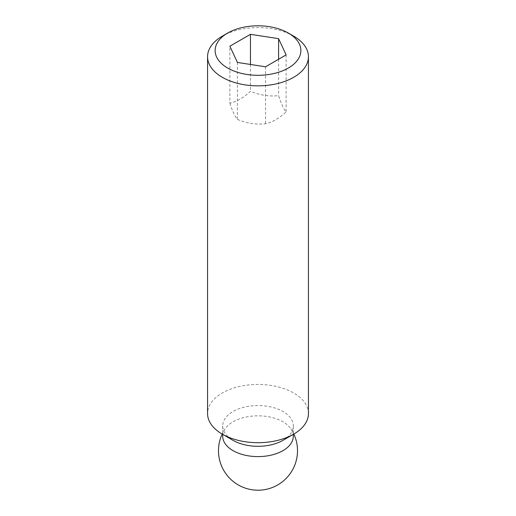 <?xml version="1.0" encoding="UTF-8"?>
<svg xmlns="http://www.w3.org/2000/svg" width="516" height="516" viewBox="0 0 516 516"><rect width="100%" height="100%" fill="white"/><g stroke="black" fill="none" stroke-linecap="round" stroke-linejoin="round"><path stroke-width="0.39" stroke-dasharray="2.58 1.94" d="M293.662 36.139A50.439 29.122 0 0 0 222.338 36.139M308.439 413.568A50.439 29.122 0 0 0 293.662 392.979A50.439 29.122 0 0 0 238.702 386.665A50.439 29.122 0 0 0 207.561 413.568M282.968 440.335A35.307 20.382 0 0 0 293.307 425.926A35.307 20.382 0 0 0 282.968 411.51A35.307 20.382 0 0 0 244.487 407.092A35.307 20.382 0 0 0 222.693 425.926A35.307 20.382 0 0 0 233.032 440.335M293.307 436.22A35.307 20.382 0 0 0 291.005 428.977A35.307 20.382 0 0 0 282.968 421.804A35.307 20.382 0 0 0 224.995 428.977A35.307 20.382 0 0 0 222.693 436.22M229.872 103.174C232.387 111.063 234.896 116.474 237.412 119.409C246.783 123.337 256.162 124.788 265.534 123.763C272.403 122.279 279.266 118.312 286.128 111.875C283.613 108.941 281.104 103.523 278.588 95.634C269.217 96.66 259.838 95.215 250.466 91.28C243.597 97.724 236.734 101.684 229.872 103.174L229.872 46.201M237.412 62.442L237.412 119.409M250.466 64.461L250.466 91.28M278.588 59.256L278.588 95.634M265.534 66.79L265.534 123.763M286.128 54.902L286.128 111.875M222.693 425.926L222.693 434.369M224.995 428.977A39.506 39.506 0 0 0 222.164 434.059M293.836 434.059A39.506 39.506 0 0 0 291.005 428.977M293.307 425.926L293.307 434.369"/><path stroke-width="0.77" d="M293.662 36.139L288.315 33.05A42.873 24.749 0 0 0 227.685 33.05A42.873 24.749 0 0 0 227.685 68.054A42.873 24.749 0 0 0 288.315 68.054A42.873 24.749 0 0 0 288.315 33.05L293.662 36.139A50.439 29.122 0 0 1 308.439 56.728L308.439 413.568A50.439 29.122 0 0 1 293.662 434.162A50.439 29.122 0 0 1 222.338 434.162L233.032 440.335A35.307 20.382 0 0 0 282.968 440.335L293.662 434.162M227.685 33.05L222.338 36.139A50.439 29.122 0 0 0 207.561 56.728A50.439 29.122 0 0 0 222.338 77.316A50.439 29.122 0 0 0 277.298 83.631A50.439 29.122 0 0 0 308.439 56.728M207.561 56.728L207.561 413.568A50.439 29.122 0 0 0 222.338 434.162L233.032 440.335M222.693 434.369L222.693 436.22A35.307 20.382 0 0 0 233.032 450.629A35.307 20.382 0 0 0 271.513 455.054A35.307 20.382 0 0 0 293.307 436.22L293.307 434.369M250.466 34.314L278.588 38.661L286.128 54.902L265.534 66.79L237.412 62.442L229.872 46.201L250.466 34.314L250.466 64.461M278.588 38.661L278.588 59.256M222.164 434.059A39.506 39.506 0 0 0 284.664 479.848A39.506 39.506 0 0 0 293.836 434.059"/></g></svg>
